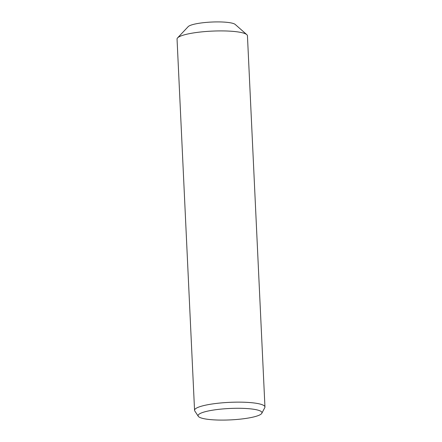 <?xml version="1.0" encoding="UTF-8"?>
<svg xmlns="http://www.w3.org/2000/svg" width="442" height="442" viewBox="0 0 442 442"><rect width="100%" height="100%" fill="white"/><g stroke="black" fill="none" stroke-linecap="round" stroke-linejoin="round"><path stroke-width="0.66" d="M246.57 408.535A31.979 5.718 -2.7 0 1 261.813 413.287A31.979 5.718 -2.7 0 1 230.282 419.9A31.979 5.718 -2.7 0 1 198.276 416.287A31.979 5.718 -2.7 0 1 212.784 410.154A31.979 5.718 -2.7 0 1 246.57 408.535M198.276 416.287L194.784 410.961A35.238 6.298 -2.7 0 1 194.557 410.309A35.238 6.298 -2.7 0 1 212.348 403.96A35.238 6.298 -2.7 0 1 247.995 402.419A35.238 6.298 -2.7 0 1 264.951 406.988A35.238 6.298 -2.7 0 1 264.786 407.657L261.813 413.287M194.557 410.309L177.049 39.073A35.238 6.298 -2.7 0 1 177.579 37.901A35.238 6.298 -2.7 0 1 230.486 31.189A35.238 6.298 -2.7 0 1 246.802 34.642A35.238 6.298 -2.7 0 1 247.443 35.758L264.951 406.988M177.579 37.901L188.154 26.664A23.962 4.282 -2.7 0 1 224.127 22.1A23.962 4.282 -2.7 0 1 235.221 24.448L246.802 34.642"/></g></svg>
